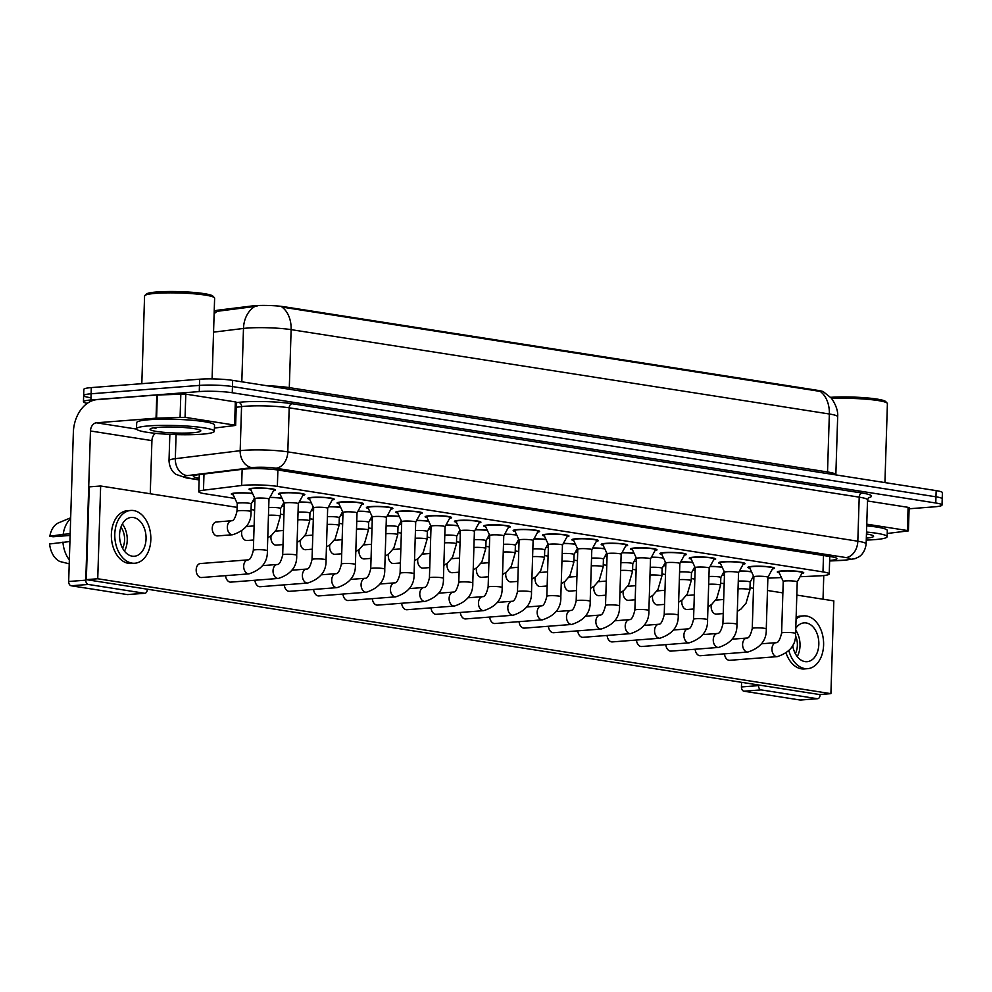 <?xml version="1.0" encoding="UTF-8"?>
<svg xmlns="http://www.w3.org/2000/svg" width="992" height="992" viewBox="0 0 992 992"><rect width="100%" height="100%" fill="white"/><g stroke="black" fill="none" stroke-linecap="round" stroke-linejoin="round"><path stroke-width="1.49" d="M233.232 494.859A13.243 1.55 1.8 0 1 231.31 493.991A13.243 1.55 1.8 0 1 235.538 492.999A13.243 1.55 1.8 0 1 252.514 493.421M250.951 490.048A13.243 1.55 1.8 0 1 249.029 489.18A13.243 1.55 1.8 0 1 253.258 488.188A13.243 1.55 1.8 0 1 267.567 488.349A13.243 1.55 1.8 0 1 275.491 490.011A13.243 1.55 1.8 0 1 273.532 490.755M280.29 494.648A13.243 1.55 1.8 0 1 278.38 493.78A13.243 1.55 1.8 0 1 282.608 492.788A13.243 1.55 1.8 0 1 296.918 492.95A13.243 1.55 1.8 0 1 304.842 494.611A13.243 1.55 1.8 0 1 302.87 495.355M309.64 499.249A13.243 1.55 1.8 0 1 307.731 498.381A13.243 1.55 1.8 0 1 311.947 497.376A13.243 1.55 1.8 0 1 326.269 497.538A13.243 1.55 1.8 0 1 334.192 499.212A13.243 1.55 1.8 0 1 332.221 499.956M338.991 503.849A13.243 1.55 1.8 0 1 337.069 502.981A13.243 1.55 1.8 0 1 341.298 501.977A13.243 1.55 1.8 0 1 355.62 502.138A13.243 1.55 1.8 0 1 363.543 503.812A13.243 1.55 1.8 0 1 361.572 504.556M368.342 508.437A13.243 1.55 1.8 0 1 366.42 507.582A13.243 1.55 1.8 0 1 370.648 506.577A13.243 1.55 1.8 0 1 384.958 506.738A13.243 1.55 1.8 0 1 392.882 508.412A13.243 1.55 1.8 0 1 390.922 509.156M397.693 513.038A13.243 1.55 1.8 0 1 395.771 512.182A13.243 1.55 1.8 0 1 399.999 511.178A13.243 1.55 1.8 0 1 414.309 511.339A13.243 1.55 1.8 0 1 422.232 513.013A13.243 1.55 1.8 0 1 420.261 513.757M427.031 517.638A13.243 1.55 1.8 0 1 425.122 516.77A13.243 1.55 1.8 0 1 429.35 515.778A13.243 1.55 1.8 0 1 443.66 515.939A13.243 1.55 1.8 0 1 451.583 517.613A13.243 1.55 1.8 0 1 449.612 518.357M456.382 522.238A13.243 1.55 1.8 0 1 454.46 521.37A13.243 1.55 1.8 0 1 458.688 520.378A13.243 1.55 1.8 0 1 473.01 520.54A13.243 1.55 1.8 0 1 480.934 522.201A13.243 1.55 1.8 0 1 478.962 522.945M485.733 526.839A13.243 1.55 1.8 0 1 483.811 525.971A13.243 1.55 1.8 0 1 488.039 524.979A13.243 1.55 1.8 0 1 502.361 525.14A13.243 1.55 1.8 0 1 510.272 526.802A13.243 1.55 1.8 0 1 508.313 527.546M515.084 531.439A13.243 1.55 1.8 0 1 513.162 530.571A13.243 1.55 1.8 0 1 517.39 529.579A13.243 1.55 1.8 0 1 531.7 529.74A13.243 1.55 1.8 0 1 539.623 531.402A13.243 1.55 1.8 0 1 537.664 532.146M544.422 536.04A13.243 1.55 1.8 0 1 542.512 535.172A13.243 1.55 1.8 0 1 546.741 534.18A13.243 1.55 1.8 0 1 561.05 534.341A13.243 1.55 1.8 0 1 568.974 536.002A13.243 1.55 1.8 0 1 567.002 536.746M573.773 540.64A13.243 1.55 1.8 0 1 571.863 539.772A13.243 1.55 1.8 0 1 576.079 538.78A13.243 1.55 1.8 0 1 590.401 538.941A13.243 1.55 1.8 0 1 598.325 540.603A13.243 1.55 1.8 0 1 596.353 541.347M603.124 545.24A13.243 1.55 1.8 0 1 601.202 544.372A13.243 1.55 1.8 0 1 605.43 543.38A13.243 1.55 1.8 0 1 619.752 543.542A13.243 1.55 1.8 0 1 627.676 545.203A13.243 1.55 1.8 0 1 625.704 545.947M632.474 549.841A13.243 1.55 1.8 0 1 630.552 548.973A13.243 1.55 1.8 0 1 634.781 547.981A13.243 1.55 1.8 0 1 649.09 548.13A13.243 1.55 1.8 0 1 657.014 549.804A13.243 1.55 1.8 0 1 655.055 550.548M661.813 554.441A13.243 1.55 1.8 0 1 659.903 553.573A13.243 1.55 1.8 0 1 664.132 552.569A13.243 1.55 1.8 0 1 678.441 552.73A13.243 1.55 1.8 0 1 686.365 554.404A13.243 1.55 1.8 0 1 684.393 555.148M691.164 559.042A13.243 1.55 1.8 0 1 689.254 558.174A13.243 1.55 1.8 0 1 693.47 557.169A13.243 1.55 1.8 0 1 707.792 557.33A13.243 1.55 1.8 0 1 715.716 559.004A13.243 1.55 1.8 0 1 713.744 559.748M720.514 563.63A13.243 1.55 1.8 0 1 718.592 562.774A13.243 1.55 1.8 0 1 722.821 561.77A13.243 1.55 1.8 0 1 737.143 561.931A13.243 1.55 1.8 0 1 745.066 563.605A13.243 1.55 1.8 0 1 743.095 564.349M749.865 568.23A13.243 1.55 1.8 0 1 747.943 567.362A13.243 1.55 1.8 0 1 752.172 566.37A13.243 1.55 1.8 0 1 766.494 566.531A13.243 1.55 1.8 0 1 774.405 568.205A13.243 1.55 1.8 0 1 772.446 568.949M779.216 572.83A13.243 1.55 1.8 0 1 777.294 571.962A13.243 1.55 1.8 0 1 781.522 570.97A13.243 1.55 1.8 0 1 795.832 571.132A13.243 1.55 1.8 0 1 803.756 572.793A13.243 1.55 1.8 0 1 801.784 573.537M800.048 576.736L818.561 575.906A23.362 2.728 -178.2 0 0 821.773 575.72A23.362 2.728 -178.2 0 0 829.225 573.959A23.362 2.728 -178.2 0 0 822.988 571.9L277.363 486.39A23.362 2.728 -178.2 0 0 241.639 485.497L203.484 490.197A23.362 2.728 -178.2 0 0 198.76 491.685A23.362 2.728 -178.2 0 0 204.997 493.756L234.893 498.43M823.844 392.113A21.03 2.455 -178.2 0 0 818.288 390.451L284.307 306.764A21.03 2.455 -178.2 0 0 252.142 305.958L218.761 310.074A21.03 2.455 -178.2 0 0 214.508 311.414L214.495 311.736M767.858 578.162L781.411 577.567M752.246 578.299A23.362 2.728 -178.2 0 0 753.833 578.348M252.724 501.233L254.87 501.568M282.075 505.833L284.22 506.168M311.426 510.434L313.571 510.768M340.764 515.022L342.922 515.369M370.115 519.622L372.26 519.969M399.466 524.222L401.611 524.557M428.817 528.823L430.962 529.158M458.155 533.423L460.313 533.758M487.506 538.024L489.651 538.358M516.857 542.624L519.002 542.959M546.208 547.224L548.353 547.559M575.558 551.825L577.704 552.16M604.897 556.425L607.054 556.76M634.248 561.026L636.393 561.36M663.598 565.626L665.744 565.961M692.949 570.214L695.094 570.561M722.288 574.814L724.445 575.162M710.123 566.395A13.243 1.55 1.8 0 1 722.089 567.002M680.772 561.794A13.243 1.55 1.8 0 1 692.738 562.414M651.434 557.194A13.243 1.55 1.8 0 1 663.388 557.814M622.083 552.594A13.243 1.55 1.8 0 1 634.037 553.214M592.732 548.006A13.243 1.55 1.8 0 1 604.698 548.613M563.382 543.405A13.243 1.55 1.8 0 1 575.348 544.013M534.031 538.805A13.243 1.55 1.8 0 1 545.997 539.412M504.692 534.204A13.243 1.55 1.8 0 1 516.646 534.812M475.342 529.604A13.243 1.55 1.8 0 1 487.295 530.212M445.991 525.004A13.243 1.55 1.8 0 1 457.957 525.611M416.64 520.403A13.243 1.55 1.8 0 1 428.606 521.011M387.302 515.803A13.243 1.55 1.8 0 1 399.255 516.41M357.951 511.202A13.243 1.55 1.8 0 1 369.904 511.81M328.6 506.602A13.243 1.55 1.8 0 1 340.566 507.222M299.249 502.002A13.243 1.55 1.8 0 1 311.215 502.622M269.911 497.401A13.243 1.55 1.8 0 1 281.864 498.021M739.474 570.995A13.243 1.55 1.8 0 1 751.428 571.603M823.62 391.976L830.527 397.445C830.205 396.267 838.662 407.08 837.67 416.739A31.149 3.633 -178.2 0 0 829.349 413.999A27.255 19.766 -81.1 0 0 820.223 391.418L282.001 307.074A27.255 19.766 98.9 0 1 291.127 329.642A31.149 3.633 -178.2 0 0 247.132 328.092A31.149 3.633 -178.2 0 0 243.486 328.451L213.553 332.146M87.284 403.347A23.362 2.728 1.8 0 1 83.452 401.723A23.362 2.728 1.8 0 1 90.917 399.974L199.268 391.58L199.454 385.392A23.362 2.728 1.8 0 1 232.463 386.558L935.964 496.806A23.362 2.728 1.8 0 1 942.202 498.864A23.362 2.728 1.8 0 0 935.964 496.806L232.463 386.558A23.362 2.728 1.8 0 0 199.454 385.392L91.103 393.787L199.454 385.392L199.652 379.204A23.362 2.728 1.8 0 1 232.649 380.37L936.163 490.618A23.362 2.728 1.8 0 1 942.4 492.677L942.016 505.052A23.362 2.728 1.8 0 1 934.551 506.813L909.106 508.784M89.888 397.606A23.362 2.728 1.8 0 1 83.65 395.548A23.362 2.728 1.8 0 1 91.103 393.787A23.362 2.728 1.8 0 0 83.65 395.548L83.849 389.36A23.362 2.728 1.8 0 1 91.301 387.599L199.652 379.204M257.027 306.193L217.236 311.302A27.255 21.65 83 0 0 214.136 313.77M829.647 560.43A23.362 2.728 -178.2 0 0 836.888 558.694A23.362 2.728 -178.2 0 0 830.651 556.624L278.653 470.121A23.362 2.728 -178.2 0 0 242.928 469.228L198.102 474.759A23.362 2.728 -178.2 0 0 193.378 476.247A23.362 2.728 -178.2 0 0 199.181 478.231M199.268 391.58A23.362 2.728 1.8 0 1 232.264 392.745L935.766 502.994A23.362 2.728 1.8 0 1 942.016 505.052M797.233 581.907L802.181 572.83A11.681 1.364 -178.2 0 0 802.206 572.756A11.681 1.364 -178.2 0 0 795.212 571.28A11.681 1.364 -178.2 0 0 782.576 571.144A11.681 1.364 -178.2 0 0 778.844 572.012A11.681 1.364 -178.2 0 0 778.869 572.099L783.234 581.461A7.006 0.818 -178.2 0 0 783.234 581.486M797.221 581.932A7.006 0.818 -178.2 0 0 797.233 581.882A7.006 0.818 -178.2 0 0 793.042 581.002A7.006 0.818 -178.2 0 0 785.466 580.915A7.006 0.818 -178.2 0 0 783.234 581.436L781.609 633.082A7.006 0.818 -178.2 0 1 783.841 632.549A7.006 0.818 -178.2 0 1 793.439 632.859A7.006 0.818 -178.2 0 1 795.621 633.516L797.233 581.882M751.552 571.863A11.681 1.364 -178.2 0 0 739.362 571.194M750.163 582.143A7.006 0.818 -178.2 0 0 750.175 582.093A7.006 0.818 -178.2 0 0 745.984 581.213A7.006 0.818 -178.2 0 0 738.395 581.126A7.006 0.818 -178.2 0 0 738.271 581.138M767.882 577.332A7.006 0.818 -178.2 0 0 767.895 577.282L772.83 568.23A11.681 1.364 -178.2 0 0 772.855 568.156A11.681 1.364 -178.2 0 0 765.861 566.68A11.681 1.364 -178.2 0 0 753.226 566.544A11.681 1.364 -178.2 0 0 749.506 567.412A11.681 1.364 -178.2 0 0 749.518 567.498L753.883 576.86A7.006 0.818 -178.2 0 0 753.895 576.885M767.895 577.282A7.006 0.818 -178.2 0 0 763.691 576.402A7.006 0.818 -178.2 0 0 756.115 576.315A7.006 0.818 -178.2 0 0 753.883 576.836L752.258 628.482A7.006 0.818 -178.2 0 1 754.49 627.948A7.006 0.818 -178.2 0 1 764.088 628.258A7.006 0.818 -178.2 0 1 766.27 628.916L767.895 577.282M738.532 572.731A7.006 0.818 -178.2 0 0 738.544 572.682L743.479 563.63A11.681 1.364 -178.2 0 0 743.504 563.555A11.681 1.364 -178.2 0 0 736.51 562.08A11.681 1.364 -178.2 0 0 723.887 561.943A11.681 1.364 -178.2 0 0 720.155 562.824A11.681 1.364 -178.2 0 0 720.167 562.898L724.532 572.26A7.006 0.818 -178.2 0 0 724.544 572.285L722.908 623.881A7.006 0.818 -178.2 0 1 725.152 623.348A7.006 0.818 -178.2 0 1 734.737 623.658A7.006 0.818 -178.2 0 1 736.92 624.315L738.544 572.682A7.006 0.818 -178.2 0 0 734.353 571.801A7.006 0.818 -178.2 0 0 726.764 571.714A7.006 0.818 -178.2 0 0 724.532 572.235M709.181 568.131A7.006 0.818 -178.2 0 0 709.193 568.081L714.128 559.029A11.681 1.364 -178.2 0 0 714.153 558.955A11.681 1.364 -178.2 0 0 707.172 557.479A11.681 1.364 -178.2 0 0 694.536 557.343A11.681 1.364 -178.2 0 0 690.804 558.223A11.681 1.364 -178.2 0 0 690.829 558.298L695.181 567.66A7.006 0.818 -178.2 0 0 695.194 567.684L693.557 619.281A7.006 0.818 -178.2 0 1 695.801 618.748A7.006 0.818 -178.2 0 1 705.386 619.058A7.006 0.818 -178.2 0 1 707.569 619.715L709.193 568.081A7.006 0.818 -178.2 0 0 705.002 567.201A7.006 0.818 -178.2 0 0 697.426 567.114A7.006 0.818 -178.2 0 0 695.181 567.647M679.842 563.481A7.006 0.818 -178.2 0 1 679.83 563.53L684.79 554.429A11.681 1.364 -178.2 0 0 684.815 554.354A11.681 1.364 -178.2 0 0 677.821 552.879A11.681 1.364 -178.2 0 0 665.186 552.742A11.681 1.364 -178.2 0 0 661.453 553.623A11.681 1.364 -178.2 0 0 661.478 553.697L665.83 563.072A7.006 0.818 -178.2 0 1 665.843 563.047L664.218 614.68A7.006 0.818 -178.2 0 1 666.45 614.16A7.006 0.818 -178.2 0 1 676.048 614.457A7.006 0.818 -178.2 0 1 678.23 615.127L679.842 563.481A7.006 0.818 -178.2 0 0 675.651 562.6A7.006 0.818 -178.2 0 0 668.075 562.514A7.006 0.818 -178.2 0 0 665.843 563.047M722.201 567.263A11.681 1.364 -178.2 0 0 710.024 566.593M724.135 571.429L720.824 577.518A7.006 0.818 -178.2 0 0 720.824 577.493A7.006 0.818 -178.2 0 0 716.633 576.612A7.006 0.818 -178.2 0 0 709.057 576.526A7.006 0.818 -178.2 0 0 708.933 576.538M692.85 562.662A11.681 1.364 -178.2 0 0 680.673 561.993M694.797 566.829L691.474 572.917A7.006 0.818 -178.2 0 0 691.474 572.892A7.006 0.818 -178.2 0 0 687.282 572.012A7.006 0.818 -178.2 0 0 679.706 571.925A7.006 0.818 -178.2 0 0 679.582 571.938M663.512 558.062A11.681 1.364 -178.2 0 0 651.322 557.392M662.11 568.342A7.006 0.818 -178.2 0 0 662.135 568.292A7.006 0.818 -178.2 0 0 657.932 567.412A7.006 0.818 -178.2 0 0 650.355 567.325A7.006 0.818 -178.2 0 0 650.231 567.337M866.76 524.16L907.37 530.534L908.102 507.334L909.143 507.681L908.412 530.869L907.37 530.534M867.492 500.972L908.102 507.334M800.966 699.955A3.894 2.641 -94.4 0 1 800.556 700.03A3.894 2.641 -94.4 0 1 800.135 700.017L817.234 698.69A3.894 2.641 85.6 0 0 817.668 698.703A3.894 2.641 85.6 0 0 820.012 695.243L820.037 694.499M743.975 691.213A3.894 2.641 -94.4 0 1 741.446 686.935L758.558 685.608A3.894 2.641 85.6 0 0 761.087 689.886L743.975 691.213L800.135 700.017M741.594 682.335L741.446 686.935M761.087 689.886L817.234 698.69M823.025 599.193L823.769 575.534M758.558 685.608L758.582 684.988M887.22 533.485L908.412 530.869M185.07 417.334L156.042 418.178L156.773 394.99L185.789 394.134L185.07 417.334L234.596 425.097L235.327 401.896L236.369 402.244L235.637 425.432L234.596 425.097M185.789 394.134L235.327 401.896M156.773 394.99L97.142 399.615A31.149 22.593 -81.1 0 0 73.358 432.301L68.671 581.498L85.783 580.171L90.47 430.974A7.787 5.642 98.9 0 1 96.422 422.803L156.042 418.178M128.191 594.518A3.894 2.641 -94.4 0 1 127.782 594.592A3.894 2.641 -94.4 0 1 127.348 594.58L144.46 593.253A3.894 2.641 85.6 0 0 144.882 593.266A3.894 2.641 85.6 0 0 147.238 589.806L147.25 589.186M85.783 580.171A3.894 2.641 85.6 0 0 88.313 584.449L71.201 585.776L127.348 594.58M71.201 585.776A3.894 2.641 -94.4 0 1 68.671 581.498M88.313 584.449L144.46 593.253M150.251 493.756L151.925 440.609A7.787 5.642 98.9 0 1 155.459 433.33M214.446 428.048L235.637 425.432M866.512 532.047A38.936 4.538 1.8 0 1 887.121 536.709A38.936 4.538 1.8 0 1 874.684 539.636A38.936 4.538 1.8 0 1 866.264 540.07M866.71 525.859A38.936 4.538 1.8 0 1 887.307 530.522L887.121 536.709M831.519 398.586A35.042 4.092 1.8 0 1 866.314 399.206A35.042 4.092 1.8 0 1 887.17 403.136A35.042 4.092 1.8 0 1 887.406 403.62L884.926 482.596M830.428 397.346A33.48 3.906 1.8 0 1 864.528 397.705A33.48 3.906 1.8 0 1 885.682 401.562L887.17 403.136M866.462 533.994A25.395 2.964 1.8 0 1 873.419 535.928A25.395 2.964 1.8 0 1 866.326 538.123M148.936 425.89A38.936 4.538 1.8 0 1 191.034 426.374A38.936 4.538 1.8 0 1 214.334 431.272A38.936 4.538 1.8 0 1 201.909 434.198A38.936 4.538 1.8 0 1 159.799 433.727A38.936 4.538 1.8 0 1 136.499 428.829A38.936 4.538 1.8 0 1 148.936 425.89M136.499 428.829L136.698 422.642A38.936 4.538 1.8 0 1 149.122 419.715A38.936 4.538 1.8 0 1 191.233 420.186A38.936 4.538 1.8 0 1 214.532 425.084L214.334 431.272M141.819 383.693L144.572 295.988A35.042 4.092 1.8 0 1 144.832 295.517A35.042 4.092 1.8 0 1 155.756 293.347A35.042 4.092 1.8 0 1 191.741 293.62A35.042 4.092 1.8 0 1 214.396 297.699A35.042 4.092 1.8 0 1 214.619 298.183L212.09 378.894M144.832 295.517L146.419 294.029A33.48 3.906 1.8 0 1 156.872 291.97A33.48 3.906 1.8 0 1 191.258 292.231A33.48 3.906 1.8 0 1 212.896 296.124L214.396 297.699M192.696 432.76A25.395 2.964 1.8 0 1 163.891 432.326A25.395 2.964 1.8 0 1 150.226 428.904A25.395 2.964 1.8 0 1 158.15 427.341A25.395 2.964 1.8 0 1 184.214 427.54A25.395 2.964 1.8 0 1 200.632 430.491A25.395 2.964 1.8 0 1 192.696 432.76M153.785 427.825L155.918 428.42L155.062 427.651M154.293 427.75L155.918 428.42M216.789 535.878A7.006 4.762 85.6 0 0 217.546 535.916L232.661 534.75A7.006 4.762 -94.4 0 1 231.905 534.713A7.006 4.762 -94.4 0 1 231.607 534.651A7.006 4.762 -94.4 0 1 227.342 527.347A7.006 4.762 -94.4 0 1 231.582 520.763L216.467 521.941A7.006 4.762 85.6 0 0 212.238 528.736A7.006 4.762 85.6 0 0 216.789 535.878M241.788 531.104A7.006 4.762 85.6 0 0 246.14 540.479A7.006 4.762 85.6 0 0 246.896 540.516L253.667 539.995M271.138 535.705A7.006 4.762 85.6 0 0 275.478 545.079A7.006 4.762 85.6 0 0 276.247 545.116L283.018 544.583M300.477 540.305A7.006 4.762 85.6 0 0 304.829 549.68A7.006 4.762 85.6 0 0 305.586 549.717L312.368 549.184M329.828 544.893A7.006 4.762 85.6 0 0 334.18 554.28A7.006 4.762 85.6 0 0 334.936 554.317L341.707 553.784M359.178 549.494A7.006 4.762 85.6 0 0 363.531 558.88A7.006 4.762 85.6 0 0 364.287 558.918L371.058 558.384M201.165 563.58A7.006 4.762 85.6 0 0 200.409 563.543A7.006 4.762 85.6 0 0 196.18 570.35A7.006 4.762 85.6 0 0 200.731 577.493A7.006 4.762 85.6 0 0 201.5 577.53L248.992 573.847A7.006 4.762 -94.4 0 1 248.236 573.81A7.006 4.762 -94.4 0 1 247.938 573.748A7.006 4.762 -94.4 0 1 243.685 566.444A7.006 4.762 -94.4 0 1 247.913 559.872C249.959 560.096 251.757 556.909 253.344 550.287A7.006 0.818 -178.2 0 1 255.576 549.766A7.006 0.818 -178.2 0 1 265.174 550.064A7.006 0.818 -178.2 0 1 267.356 550.734L268.981 499.088A7.006 0.818 -178.2 0 0 264.777 498.207A7.006 0.818 -178.2 0 0 257.201 498.12A7.006 0.818 -178.2 0 0 254.969 498.654A7.006 0.818 -178.2 0 0 254.981 498.703M225.568 575.658A7.006 4.762 85.6 0 0 230.082 582.093A7.006 4.762 85.6 0 0 230.838 582.118L278.343 578.448A7.006 4.762 -94.4 0 1 277.586 578.41A7.006 4.762 -94.4 0 1 277.289 578.348A7.006 4.762 -94.4 0 1 273.036 571.045A7.006 4.762 -94.4 0 1 277.264 564.473C279.298 564.696 281.108 561.497 282.695 554.888A7.006 0.818 -178.2 0 1 284.927 554.367A7.006 0.818 -178.2 0 1 294.525 554.664A7.006 0.818 -178.2 0 1 296.695 555.334L298.319 503.688A7.006 0.818 -178.2 0 0 294.128 502.808A7.006 0.818 -178.2 0 0 286.552 502.721A7.006 0.818 -178.2 0 0 284.307 503.254A7.006 0.818 -178.2 0 0 284.32 503.304M254.919 580.258A7.006 4.762 85.6 0 0 259.433 586.694A7.006 4.762 85.6 0 0 260.189 586.718L307.694 583.036A7.006 4.762 -94.4 0 1 306.937 583.011A7.006 4.762 -94.4 0 1 306.64 582.949A7.006 4.762 -94.4 0 1 302.374 575.645A7.006 4.762 -94.4 0 1 306.615 569.061C308.648 569.296 310.459 566.097 312.034 559.488A7.006 0.818 -178.2 0 1 314.278 558.967A7.006 0.818 -178.2 0 1 323.863 559.265A7.006 0.818 -178.2 0 1 326.046 559.934L327.67 508.288A7.006 0.818 -178.2 0 0 323.479 507.408A7.006 0.818 -178.2 0 0 315.902 507.321A7.006 0.818 -178.2 0 0 313.658 507.854A7.006 0.818 -178.2 0 0 313.67 507.904L309.306 498.505A11.681 1.364 -178.2 0 1 309.281 498.43L309.306 497.699M284.27 584.858A7.006 4.762 85.6 0 0 288.784 591.294A7.006 4.762 85.6 0 0 289.54 591.319L337.044 587.636A7.006 4.762 -94.4 0 1 336.276 587.611A7.006 4.762 -94.4 0 1 335.978 587.549A7.006 4.762 -94.4 0 1 331.725 580.246A7.006 4.762 -94.4 0 1 335.953 573.661C337.999 573.897 339.81 570.698 341.384 564.088A7.006 0.818 -178.2 0 1 343.629 563.568A7.006 0.818 -178.2 0 1 353.214 563.865A7.006 0.818 -178.2 0 1 355.396 564.535L357.021 512.889A7.006 0.818 -178.2 0 0 352.83 512.008A7.006 0.818 -178.2 0 0 345.241 511.922A7.006 0.818 -178.2 0 0 343.009 512.455A7.006 0.818 -178.2 0 0 343.021 512.492M313.621 589.459A7.006 4.762 85.6 0 0 318.122 595.894A7.006 4.762 85.6 0 0 318.891 595.919L366.395 592.236A7.006 4.762 -94.4 0 1 365.626 592.212A7.006 4.762 -94.4 0 1 365.329 592.15A7.006 4.762 -94.4 0 1 361.076 584.846A7.006 4.762 -94.4 0 1 365.304 578.262C367.35 578.497 369.16 575.298 370.735 568.689A7.006 0.818 -178.2 0 1 372.967 568.156A7.006 0.818 -178.2 0 1 382.565 568.466A7.006 0.818 -178.2 0 1 384.747 569.123L386.372 517.489A7.006 0.818 -178.2 0 0 386.372 517.489A7.006 0.818 -178.2 0 0 382.168 516.609A7.006 0.818 -178.2 0 0 374.592 516.522A7.006 0.818 -178.2 0 0 372.36 517.043A7.006 0.818 -178.2 0 0 372.372 517.092L367.995 507.706A11.681 1.364 -178.2 0 1 367.982 507.631L368.007 506.9M342.959 594.059A7.006 4.762 85.6 0 0 347.473 600.495A7.006 4.762 85.6 0 0 348.229 600.52L395.734 596.837A7.006 4.762 -94.4 0 1 394.977 596.812A7.006 4.762 -94.4 0 1 394.68 596.75A7.006 4.762 -94.4 0 1 390.426 589.446A7.006 4.762 -94.4 0 1 394.655 582.862C396.688 583.098 398.499 579.898 400.086 573.289A7.006 0.818 -178.2 0 1 402.318 572.756A7.006 0.818 -178.2 0 1 411.916 573.066A7.006 0.818 -178.2 0 1 414.098 573.723L415.71 522.09A7.006 0.818 -178.2 0 0 411.519 521.209A7.006 0.818 -178.2 0 0 403.942 521.122A7.006 0.818 -178.2 0 0 401.71 521.643A7.006 0.818 -178.2 0 0 401.71 521.693L397.346 512.306A11.681 1.364 -178.2 0 1 397.321 512.219L397.346 511.5M388.529 554.094A7.006 4.762 85.6 0 0 392.869 563.481A7.006 4.762 85.6 0 0 393.638 563.506L400.408 562.985M417.868 558.694A7.006 4.762 85.6 0 0 422.22 568.081A7.006 4.762 85.6 0 0 422.989 568.106L429.759 567.585M447.218 563.295A7.006 4.762 85.6 0 0 451.571 572.682A7.006 4.762 85.6 0 0 452.327 572.706L459.098 572.186M476.569 567.895A7.006 4.762 85.6 0 0 480.922 577.282A7.006 4.762 85.6 0 0 481.678 577.307L488.448 576.786M505.92 572.496A7.006 4.762 85.6 0 0 510.272 581.882A7.006 4.762 85.6 0 0 511.029 581.907L517.799 581.386M372.31 598.66A7.006 4.762 85.6 0 0 376.824 605.095A7.006 4.762 85.6 0 0 377.58 605.12L425.084 601.437A7.006 4.762 -94.4 0 1 424.328 601.412A7.006 4.762 -94.4 0 1 424.03 601.35A7.006 4.762 -94.4 0 1 419.777 594.047A7.006 4.762 -94.4 0 1 424.006 587.462C426.039 587.698 427.85 584.499 429.424 577.89A7.006 0.818 -178.2 0 1 431.669 577.356A7.006 0.818 -178.2 0 1 441.254 577.666A7.006 0.818 -178.2 0 1 443.436 578.324L445.061 526.69A7.006 0.818 -178.2 0 0 440.87 525.81A7.006 0.818 -178.2 0 0 433.293 525.723A7.006 0.818 -178.2 0 0 431.049 526.244A7.006 0.818 -178.2 0 0 431.061 526.293M401.661 603.26A7.006 4.762 85.6 0 0 406.174 609.683A7.006 4.762 85.6 0 0 406.931 609.72L454.435 606.038A7.006 4.762 -94.4 0 1 453.679 606.013A7.006 4.762 -94.4 0 1 453.369 605.951A7.006 4.762 -94.4 0 1 449.116 598.635A7.006 4.762 -94.4 0 1 453.356 592.063C455.39 592.286 457.2 589.099 458.775 582.49A7.006 0.818 -178.2 0 1 461.02 581.957A7.006 0.818 -178.2 0 1 470.605 582.267A7.006 0.818 -178.2 0 1 472.787 582.924L474.412 531.29A7.006 0.818 -178.2 0 0 470.22 530.41A7.006 0.818 -178.2 0 0 462.644 530.323A7.006 0.818 -178.2 0 0 460.4 530.844A7.006 0.818 -178.2 0 0 460.412 530.894M431.012 607.848A7.006 4.762 85.6 0 0 435.513 614.284A7.006 4.762 85.6 0 0 436.282 614.321L483.786 610.638A7.006 4.762 -94.4 0 1 483.017 610.613A7.006 4.762 -94.4 0 1 482.72 610.551A7.006 4.762 -94.4 0 1 478.466 603.235A7.006 4.762 -94.4 0 1 482.695 596.663C484.741 596.886 486.551 593.7 488.126 587.09A7.006 0.818 -178.2 0 1 490.358 586.557A7.006 0.818 -178.2 0 1 499.956 586.867A7.006 0.818 -178.2 0 1 502.138 587.524L503.762 535.891A7.006 0.818 -178.2 0 0 499.571 534.998A7.006 0.818 -178.2 0 0 491.982 534.924A7.006 0.818 -178.2 0 0 489.75 535.444A7.006 0.818 -178.2 0 0 489.763 535.494L485.386 526.107A11.681 1.364 -178.2 0 1 485.373 526.02L485.398 525.301M460.35 612.448A7.006 4.762 85.6 0 0 464.864 618.884A7.006 4.762 85.6 0 0 465.62 618.921L513.124 615.238A7.006 4.762 -94.4 0 1 512.368 615.201A7.006 4.762 -94.4 0 1 512.07 615.152A7.006 4.762 -94.4 0 1 507.817 607.836A7.006 4.762 -94.4 0 1 512.046 601.264C514.079 601.487 515.89 598.3 517.477 591.691A7.006 0.818 -178.2 0 1 519.709 591.158A7.006 0.818 -178.2 0 1 529.306 591.455A7.006 0.818 -178.2 0 1 531.489 592.125L533.113 540.491A7.006 0.818 -178.2 0 0 528.91 539.598A7.006 0.818 -178.2 0 0 521.333 539.524A7.006 0.818 -178.2 0 0 519.101 540.045A7.006 0.818 -178.2 0 0 519.114 540.094L514.736 530.708A11.681 1.364 -178.2 0 1 514.724 530.621L514.736 529.902M489.701 617.049A7.006 4.762 85.6 0 0 494.214 623.484A7.006 4.762 85.6 0 0 494.971 623.522L542.475 619.839A7.006 4.762 -94.4 0 1 541.719 619.802A7.006 4.762 -94.4 0 1 541.421 619.74A7.006 4.762 -94.4 0 1 537.168 612.436A7.006 4.762 -94.4 0 1 541.396 605.864C543.43 606.087 545.24 602.9 546.828 596.279A7.006 0.818 -178.2 0 1 549.06 595.758A7.006 0.818 -178.2 0 1 558.645 596.056A7.006 0.818 -178.2 0 1 560.827 596.725L562.452 545.079A7.006 0.818 -178.2 0 0 562.452 545.079A7.006 0.818 -178.2 0 0 558.26 544.199A7.006 0.818 -178.2 0 0 550.684 544.112A7.006 0.818 -178.2 0 0 548.44 544.645A7.006 0.818 -178.2 0 0 548.452 544.695L544.087 535.308A11.681 1.364 -178.2 0 1 544.062 535.221L544.087 534.49M535.258 577.096A7.006 4.762 85.6 0 0 539.611 586.483A7.006 4.762 85.6 0 0 540.38 586.508L547.15 585.987M564.609 581.696A7.006 4.762 85.6 0 0 568.962 591.071A7.006 4.762 85.6 0 0 569.718 591.108L576.488 590.587M593.96 586.297A7.006 4.762 85.6 0 0 598.312 595.671A7.006 4.762 85.6 0 0 599.069 595.708L605.839 595.188M519.052 621.649A7.006 4.762 85.6 0 0 523.565 628.085A7.006 4.762 85.6 0 0 524.322 628.122L571.826 624.439A7.006 4.762 -94.4 0 1 571.07 624.402A7.006 4.762 -94.4 0 1 570.772 624.34A7.006 4.762 -94.4 0 1 566.506 617.036A7.006 4.762 -94.4 0 1 570.747 610.464C572.781 610.688 574.591 607.501 576.166 600.879A7.006 0.818 -178.2 0 1 578.41 600.358A7.006 0.818 -178.2 0 1 587.996 600.656A7.006 0.818 -178.2 0 1 590.178 601.326L591.802 549.68A7.006 0.818 -178.2 0 0 587.611 548.799A7.006 0.818 -178.2 0 0 580.035 548.712A7.006 0.818 -178.2 0 0 577.79 549.246A7.006 0.818 -178.2 0 0 577.803 549.295M548.402 626.25A7.006 4.762 85.6 0 0 552.904 632.685A7.006 4.762 85.6 0 0 553.672 632.71L601.177 629.04A7.006 4.762 -94.4 0 1 600.408 629.002A7.006 4.762 -94.4 0 1 600.11 628.94A7.006 4.762 -94.4 0 1 595.857 621.637A7.006 4.762 -94.4 0 1 600.086 615.065C602.132 615.288 603.942 612.101 605.517 605.48A7.006 0.818 -178.2 0 1 607.761 604.959A7.006 0.818 -178.2 0 1 617.346 605.256A7.006 0.818 -178.2 0 1 619.529 605.926L621.153 554.28A7.006 0.818 -178.2 0 0 616.962 553.4A7.006 0.818 -178.2 0 0 609.373 553.313A7.006 0.818 -178.2 0 0 607.141 553.846A7.006 0.818 -178.2 0 0 607.154 553.896M623.311 590.897A7.006 4.762 85.6 0 0 627.663 600.272A7.006 4.762 85.6 0 0 628.42 600.309L635.19 599.776M652.662 595.498A7.006 4.762 85.6 0 0 657.002 604.872A7.006 4.762 85.6 0 0 657.77 604.909L664.541 604.376M682 600.086A7.006 4.762 85.6 0 0 686.352 609.472A7.006 4.762 85.6 0 0 687.109 609.51L693.892 608.976M607.092 635.45A7.006 4.762 85.6 0 0 611.605 641.886A7.006 4.762 85.6 0 0 612.362 641.911L659.866 638.228A7.006 4.762 -94.4 0 1 659.11 638.203A7.006 4.762 -94.4 0 1 658.812 638.141A7.006 4.762 -94.4 0 1 654.559 630.838A7.006 4.762 -94.4 0 1 658.787 624.253C660.821 624.489 662.631 621.29 664.218 614.68M636.442 640.051A7.006 4.762 85.6 0 0 640.956 646.486A7.006 4.762 85.6 0 0 641.712 646.511L689.217 642.828A7.006 4.762 -94.4 0 1 688.46 642.804A7.006 4.762 -94.4 0 1 688.163 642.742A7.006 4.762 -94.4 0 1 683.897 635.438A7.006 4.762 -94.4 0 1 688.138 628.854C690.172 629.089 691.982 625.89 693.557 619.281M665.793 644.651A7.006 4.762 85.6 0 0 670.307 651.087A7.006 4.762 85.6 0 0 671.063 651.112L718.568 647.429A7.006 4.762 -94.4 0 1 717.799 647.404A7.006 4.762 -94.4 0 1 717.501 647.342A7.006 4.762 -94.4 0 1 713.248 640.038A7.006 4.762 -94.4 0 1 717.476 633.454C719.522 633.69 721.333 630.49 722.908 623.881M695.144 649.252A7.006 4.762 85.6 0 0 699.645 655.687A7.006 4.762 85.6 0 0 700.414 655.712L747.918 652.029A7.006 4.762 -94.4 0 1 747.15 652.004A7.006 4.762 -94.4 0 1 746.852 651.942A7.006 4.762 -94.4 0 1 742.599 644.639A7.006 4.762 -94.4 0 1 746.827 638.054C748.873 638.29 750.684 635.091 752.258 628.482M577.753 630.85A7.006 4.762 85.6 0 0 582.254 637.286A7.006 4.762 85.6 0 0 583.023 637.31L630.515 633.64A7.006 4.762 -94.4 0 1 629.759 633.603A7.006 4.762 -94.4 0 1 629.461 633.541A7.006 4.762 -94.4 0 1 625.208 626.237A7.006 4.762 -94.4 0 1 629.436 619.653C631.482 619.888 633.28 616.689 634.868 610.08A7.006 0.818 -178.2 0 1 637.1 609.559A7.006 0.818 -178.2 0 1 646.697 609.857A7.006 0.818 -178.2 0 1 648.88 610.526L650.504 558.88A7.006 0.818 -178.2 0 0 646.3 558A7.006 0.818 -178.2 0 0 638.724 557.913A7.006 0.818 -178.2 0 0 636.492 558.446A7.006 0.818 -178.2 0 0 636.504 558.496L632.127 549.097A11.681 1.364 -178.2 0 1 632.115 549.022L632.127 548.291M711.351 604.686A7.006 4.762 85.6 0 0 715.703 614.073A7.006 4.762 85.6 0 0 716.46 614.098L723.23 613.577M724.482 653.852A7.006 4.762 85.6 0 0 728.996 660.288A7.006 4.762 85.6 0 0 729.752 660.312L777.257 656.63A7.006 4.762 -94.4 0 1 776.5 656.605A7.006 4.762 -94.4 0 1 776.203 656.543A7.006 4.762 -94.4 0 1 771.95 649.239A7.006 4.762 -94.4 0 1 776.178 642.655C778.212 642.878 780.022 639.691 781.609 633.082M246.574 526.566A7.006 4.762 85.6 0 0 246.14 526.529L254.113 525.896M305.263 535.767A7.006 4.762 85.6 0 0 304.829 535.73L312.802 535.097M481.356 563.369A7.006 4.762 85.6 0 0 480.922 563.32L488.895 562.687M569.396 577.158A7.006 4.762 85.6 0 0 568.962 577.121L576.935 576.488M628.097 586.359A7.006 4.762 85.6 0 0 627.663 586.322L635.636 585.689M686.786 595.56A7.006 4.762 85.6 0 0 686.352 595.522L694.326 594.89M716.137 600.16A7.006 4.762 85.6 0 0 715.703 600.123L723.676 599.49M237.125 507.371L100.651 485.993L97.737 578.758L830.912 693.656L833.826 600.892L796.824 595.088M782.874 592.906L767.473 590.488M753.523 588.306L749.989 587.748M724.172 583.705L720.651 583.147M694.822 579.105L691.3 578.559M665.471 574.504L661.949 573.959M636.132 569.904L632.598 569.358M606.782 565.304L603.26 564.758M577.431 560.703L573.909 560.158M548.08 556.115L544.558 555.557M518.742 551.515L515.208 550.957M489.391 546.914L485.869 546.356M460.04 542.314L456.518 541.756M430.689 537.714L427.168 537.156M401.351 533.113L397.817 532.555M372 528.513L368.466 527.955M342.649 523.912L339.128 523.367M313.298 519.312L309.777 518.766M283.948 514.712L280.426 514.166M254.609 510.111L251.075 509.566M657.448 590.959A7.006 4.762 85.6 0 0 657.002 590.922L664.975 590.29M510.706 567.957A7.006 4.762 85.6 0 0 510.26 567.92L518.246 567.288M393.316 549.568A7.006 4.762 85.6 0 0 392.869 549.531L400.855 548.898M334.614 540.367A7.006 4.762 85.6 0 0 334.18 540.33L342.153 539.698M217.223 521.966A7.006 4.762 85.6 0 0 216.467 521.941M100.651 485.993L89.243 486.874L86.329 579.638L819.504 694.536L830.912 693.656M97.737 578.758L86.329 579.638M792.645 645.271A19.468 13.206 85.6 0 0 804.983 661.602A19.468 13.206 85.6 0 0 807.091 661.689A19.468 13.206 85.6 0 0 818.834 642.804A19.468 13.206 85.6 0 0 806.198 622.951A19.468 13.206 85.6 0 0 804.09 622.864A19.468 13.206 85.6 0 0 795.782 628.345M797.233 656.58A19.468 13.206 85.6 0 0 795.72 630.218M795.336 653.654A15.574 10.565 85.6 0 0 795.472 635.636M788.888 650.702A26.474 17.968 85.6 0 0 804.76 668.558A26.474 17.968 85.6 0 0 807.637 668.67A26.474 17.968 85.6 0 0 823.608 642.99A26.474 17.968 85.6 0 0 806.409 615.995A26.474 17.968 85.6 0 0 803.545 615.871L800.122 616.144A26.474 17.968 85.6 0 0 796.13 617.136M786.135 653.182A26.474 17.968 85.6 0 0 801.338 668.819A26.474 17.968 85.6 0 0 804.214 668.943L807.637 668.67M803.545 615.871A26.474 17.968 85.6 0 0 796.068 619.008M132.209 556.165A19.468 13.206 85.6 0 0 134.317 556.252A19.468 13.206 85.6 0 0 146.06 537.366A19.468 13.206 85.6 0 0 133.424 517.514A19.468 13.206 85.6 0 0 131.304 517.427A19.468 13.206 85.6 0 0 119.561 536.312A19.468 13.206 85.6 0 0 132.209 556.165M124.459 551.155A19.468 13.206 85.6 0 0 122.351 523.987M122.562 548.216A15.574 10.565 85.6 0 0 120.925 527.174M130.77 510.446L127.348 510.706A26.474 17.968 85.6 0 0 111.364 536.387A26.474 17.968 85.6 0 0 128.563 563.382A26.474 17.968 85.6 0 0 131.44 563.506L134.862 563.233A26.474 17.968 85.6 0 0 150.834 537.552A26.474 17.968 85.6 0 0 133.635 510.558A26.474 17.968 85.6 0 0 130.77 510.446A26.474 17.968 85.6 0 0 114.787 536.114A26.474 17.968 85.6 0 0 131.986 563.121A26.474 17.968 85.6 0 0 134.862 563.233M70.643 518.717A25.693 17.434 85.6 0 0 63.19 534.328L49.848 536.25L53.097 536.759L70.122 535.432M70.172 533.795L63.19 534.328M69.229 563.816L59.966 561.534A20.249 13.739 85.6 0 1 49.6 543.976L69.936 541.52M62.942 542.066A25.693 17.434 85.6 0 0 69.353 559.848M70.68 517.824L58.751 522.747A20.249 13.739 85.6 0 0 49.848 536.25M650.504 558.88A7.006 0.818 -178.2 0 1 650.492 558.93L655.439 549.828A11.681 1.364 -178.2 0 0 655.464 549.754A11.681 1.364 -178.2 0 0 648.47 548.278A11.681 1.364 -178.2 0 0 635.835 548.142A11.681 1.364 -178.2 0 0 632.115 549.022M621.141 554.33A7.006 0.818 -178.2 0 0 621.153 554.28L626.088 545.228A11.681 1.364 -178.2 0 0 626.113 545.154A11.681 1.364 -178.2 0 0 619.12 543.678A11.681 1.364 -178.2 0 0 606.496 543.542A11.681 1.364 -178.2 0 0 602.764 544.422A11.681 1.364 -178.2 0 0 602.776 544.496L607.141 553.871L605.517 605.48M591.79 549.729A7.006 0.818 -178.2 0 0 591.802 549.68L596.738 540.64A11.681 1.364 -178.2 0 0 596.762 540.553A11.681 1.364 -178.2 0 0 589.781 539.09A11.681 1.364 -178.2 0 0 577.146 538.941A11.681 1.364 -178.2 0 0 573.413 539.822A11.681 1.364 -178.2 0 0 573.438 539.896L577.79 549.27L576.166 600.879M634.161 553.462A11.681 1.364 -178.2 0 0 621.972 552.792M632.772 563.741A7.006 0.818 -178.2 0 0 632.784 563.692A7.006 0.818 -178.2 0 0 628.593 562.811A7.006 0.818 -178.2 0 0 621.004 562.724A7.006 0.818 -178.2 0 0 620.88 562.737M604.81 548.861A11.681 1.364 -178.2 0 0 592.633 548.192M606.744 553.028L603.434 559.116A7.006 0.818 -178.2 0 0 603.434 559.091A7.006 0.818 -178.2 0 0 599.242 558.211A7.006 0.818 -178.2 0 0 591.666 558.124A7.006 0.818 -178.2 0 0 591.542 558.136M575.459 544.261A11.681 1.364 -178.2 0 0 563.282 543.591M577.406 548.427L574.083 554.516A7.006 0.818 -178.2 0 0 574.083 554.491A7.006 0.818 -178.2 0 0 569.892 553.61A7.006 0.818 -178.2 0 0 562.315 553.524A7.006 0.818 -178.2 0 0 562.191 553.536M562.452 545.104L567.399 536.04A11.681 1.364 -178.2 0 0 567.412 535.953A11.681 1.364 -178.2 0 0 560.43 534.49A11.681 1.364 -178.2 0 0 547.795 534.341A11.681 1.364 -178.2 0 0 544.062 535.221M533.113 540.491A7.006 0.818 -178.2 0 1 533.088 540.528L538.048 531.439A11.681 1.364 -178.2 0 0 538.073 531.352A11.681 1.364 -178.2 0 0 531.08 529.889A11.681 1.364 -178.2 0 0 518.444 529.74A11.681 1.364 -178.2 0 0 514.724 530.621M503.762 535.891A7.006 0.818 -178.2 0 1 503.75 535.928L508.698 526.839A11.681 1.364 -178.2 0 0 508.722 526.752A11.681 1.364 -178.2 0 0 501.729 525.289A11.681 1.364 -178.2 0 0 489.106 525.14A11.681 1.364 -178.2 0 0 485.373 526.02M474.412 531.29A7.006 0.818 -178.2 0 1 474.399 531.34L479.347 522.238A11.681 1.364 -178.2 0 0 479.372 522.152A11.681 1.364 -178.2 0 0 472.378 520.688A11.681 1.364 -178.2 0 0 459.755 520.54A11.681 1.364 -178.2 0 0 456.022 521.42A11.681 1.364 -178.2 0 0 456.035 521.507L460.4 530.869L458.775 582.49M445.048 526.74A7.006 0.818 -178.2 0 0 445.061 526.69L450.008 517.638A11.681 1.364 -178.2 0 0 450.021 517.564A11.681 1.364 -178.2 0 0 443.04 516.088A11.681 1.364 -178.2 0 0 430.404 515.952A11.681 1.364 -178.2 0 0 426.672 516.82A11.681 1.364 -178.2 0 0 426.696 516.906L431.049 526.268L429.424 577.89M546.121 539.66A11.681 1.364 -178.2 0 0 533.932 538.991M548.055 543.827L544.732 549.915A7.006 0.818 -178.2 0 0 544.732 549.89A7.006 0.818 -178.2 0 0 540.541 549.01A7.006 0.818 -178.2 0 0 532.964 548.923A7.006 0.818 -178.2 0 0 532.84 548.936M516.77 535.072A11.681 1.364 -178.2 0 0 504.581 534.39M515.381 545.34A7.006 0.818 -178.2 0 0 515.394 545.29A7.006 0.818 -178.2 0 0 511.19 544.41A7.006 0.818 -178.2 0 0 503.614 544.323A7.006 0.818 -178.2 0 0 503.49 544.335M487.419 530.472A11.681 1.364 -178.2 0 0 475.23 529.79M486.03 540.739A7.006 0.818 -178.2 0 0 486.043 540.702A7.006 0.818 -178.2 0 0 481.852 539.809A7.006 0.818 -178.2 0 0 474.263 539.735A7.006 0.818 -178.2 0 0 474.151 539.735M458.068 525.872A11.681 1.364 -178.2 0 0 445.892 525.202M460.003 530.026L456.692 536.126A7.006 0.818 -178.2 0 0 456.692 536.102A7.006 0.818 -178.2 0 0 452.501 535.209A7.006 0.818 -178.2 0 0 444.924 535.134A7.006 0.818 -178.2 0 0 444.8 535.134M428.718 521.271A11.681 1.364 -178.2 0 0 416.541 520.602M427.329 531.551A7.006 0.818 -178.2 0 0 427.341 531.501A7.006 0.818 -178.2 0 0 423.15 530.621A7.006 0.818 -178.2 0 0 415.574 530.534A7.006 0.818 -178.2 0 0 415.45 530.534M415.698 522.139A7.006 0.818 -178.2 0 0 415.71 522.09L420.658 513.038A11.681 1.364 -178.2 0 0 420.682 512.963A11.681 1.364 -178.2 0 0 413.689 511.488A11.681 1.364 -178.2 0 0 401.053 511.351A11.681 1.364 -178.2 0 0 397.321 512.219M386.372 517.514L391.307 508.437A11.681 1.364 -178.2 0 0 391.332 508.363A11.681 1.364 -178.2 0 0 384.338 506.887A11.681 1.364 -178.2 0 0 371.702 506.751A11.681 1.364 -178.2 0 0 367.982 507.631M357.021 512.889A7.006 0.818 -178.2 0 1 357.008 512.938L361.956 503.837A11.681 1.364 -178.2 0 0 361.981 503.762A11.681 1.364 -178.2 0 0 354.987 502.287A11.681 1.364 -178.2 0 0 342.364 502.15A11.681 1.364 -178.2 0 0 338.632 503.031A11.681 1.364 -178.2 0 0 338.644 503.105L343.009 512.48M327.67 508.288A7.006 0.818 -178.2 0 1 327.658 508.338L332.605 499.236A11.681 1.364 -178.2 0 0 332.63 499.162A11.681 1.364 -178.2 0 0 325.649 497.686A11.681 1.364 -178.2 0 0 313.013 497.55A11.681 1.364 -178.2 0 0 309.281 498.43M298.307 503.738A7.006 0.818 -178.2 0 0 298.319 503.688L303.267 494.636A11.681 1.364 -178.2 0 0 303.292 494.562A11.681 1.364 -178.2 0 0 296.298 493.086A11.681 1.364 -178.2 0 0 283.662 492.95A11.681 1.364 -178.2 0 0 279.93 493.83A11.681 1.364 -178.2 0 0 279.955 493.904L284.307 503.279L282.695 554.888M268.968 499.137A7.006 0.818 -178.2 0 0 268.981 499.088L273.916 490.036A11.681 1.364 -178.2 0 0 273.941 489.961A11.681 1.364 -178.2 0 0 266.947 488.486A11.681 1.364 -178.2 0 0 254.312 488.349A11.681 1.364 -178.2 0 0 250.592 489.23A11.681 1.364 -178.2 0 0 250.604 489.304L254.969 498.678L253.344 550.287M399.379 516.671A11.681 1.364 -178.2 0 0 387.19 516.001M401.314 520.837L398.003 526.926A7.006 0.818 -178.2 0 0 398.003 526.901A7.006 0.818 -178.2 0 0 393.799 526.02A7.006 0.818 -178.2 0 0 386.223 525.934A7.006 0.818 -178.2 0 0 386.099 525.946M370.028 512.07A11.681 1.364 -178.2 0 0 357.839 511.401M371.963 516.237L368.652 522.325A7.006 0.818 -178.2 0 0 368.652 522.3A7.006 0.818 -178.2 0 0 364.461 521.42A7.006 0.818 -178.2 0 0 356.872 521.333A7.006 0.818 -178.2 0 0 356.748 521.346M340.678 507.47A11.681 1.364 -178.2 0 0 328.501 506.8M339.289 517.75A7.006 0.818 -178.2 0 0 339.301 517.7A7.006 0.818 -178.2 0 0 335.11 516.82A7.006 0.818 -178.2 0 0 327.534 516.733A7.006 0.818 -178.2 0 0 327.41 516.745M311.327 502.87A11.681 1.364 -178.2 0 0 299.15 502.2M309.938 513.149A7.006 0.818 -178.2 0 0 309.95 513.1A7.006 0.818 -178.2 0 0 305.759 512.219A7.006 0.818 -178.2 0 0 298.183 512.132A7.006 0.818 -178.2 0 0 298.059 512.145M281.988 498.269A11.681 1.364 -178.2 0 0 269.799 497.6M283.923 502.436L280.6 508.524A7.006 0.818 -178.2 0 0 280.612 508.499A7.006 0.818 -178.2 0 0 276.408 507.619A7.006 0.818 -178.2 0 0 268.832 507.532A7.006 0.818 -178.2 0 0 268.708 507.544M252.638 493.669A11.681 1.364 -178.2 0 0 236.604 493.16A11.681 1.364 -178.2 0 0 232.872 494.041A11.681 1.364 -178.2 0 0 232.884 494.115L237.249 503.49A7.006 0.818 -178.2 0 1 237.249 503.465L237.001 511.19A7.006 0.818 -178.2 0 1 239.246 510.669A7.006 0.818 -178.2 0 1 248.831 510.967A7.006 0.818 -178.2 0 1 251.013 511.636L251.261 503.899A7.006 0.818 -178.2 0 0 247.07 503.018A7.006 0.818 -178.2 0 0 239.481 502.932A7.006 0.818 -178.2 0 0 237.249 503.465M284.307 306.764L284.282 307.532M252.142 305.958L252.117 307.074M218.761 310.074L218.736 311.203M818.288 390.451L818.264 391.208M823.496 555.508L822.988 571.9M203.992 474.027L203.484 490.197M242.147 469.328L241.639 485.497M277.884 470.01L277.363 486.39M289.379 389.261A7.787 5.642 98.9 0 1 289.304 387.624L827.526 471.969A31.149 3.633 1.8 0 1 835.847 474.722L837.67 416.739M267.146 385.776A31.149 3.633 1.8 0 1 289.304 387.624L291.127 329.642L829.349 413.999L827.526 471.969A7.787 5.642 98.9 0 0 827.601 473.606M254.547 306.652A27.255 21.65 83 0 0 243.486 328.451L241.812 381.808M232.649 380.37L232.264 392.745M936.163 490.618L935.766 502.994M91.301 387.599L90.917 399.974M829.634 560.827L842.977 560.232A15.574 1.823 -178.2 0 0 845.122 560.096A15.574 1.823 -178.2 0 0 845.928 557.554L275.925 468.224A15.574 1.823 -178.2 0 0 253.927 467.443A15.574 1.823 -178.2 0 0 252.104 467.629L187.252 475.627A15.574 1.823 -178.2 0 0 188.257 477.995L199.132 479.694M169.843 434.372L169.012 460.672A31.149 3.633 1.8 0 1 175.324 458.688L240.176 450.69A31.149 3.633 1.8 0 1 243.809 450.331A31.149 3.633 1.8 0 1 287.816 451.881L857.82 541.21A31.149 3.633 1.8 0 1 866.14 543.951L867.529 499.894A31.149 3.633 -178.2 0 0 859.208 497.153L289.193 407.824A31.149 3.633 -178.2 0 0 245.198 406.261A31.149 3.633 -178.2 0 0 241.552 406.621L236.208 407.278M236.356 402.665L238.576 402.38A35.042 4.092 1.8 0 1 292.169 403.732L862.172 493.061A3.894 2.827 -81.1 0 0 859.208 497.153L857.82 541.21A15.574 11.296 98.9 0 1 845.928 557.554M238.576 402.38A3.894 3.088 -97 0 1 241.552 406.621L240.176 450.69A15.574 12.375 83 0 0 252.104 467.629M862.172 493.061A35.042 4.092 1.8 0 1 868.422 497.724M275.925 468.224A15.574 11.296 98.9 0 0 287.816 451.881L289.193 407.824A3.894 2.827 -81.1 0 1 292.169 403.732M187.252 475.627A15.574 12.375 83 0 1 175.324 458.688L176.08 434.608M188.257 477.995A15.574 11.296 98.9 0 1 186.335 477.921L199.119 479.93M842.977 560.232A15.574 8.444 87.5 0 0 844.155 560.331L829.634 560.976M753.486 576.017L750.175 582.118L749.927 589.818A7.006 0.818 -178.2 0 0 747.745 589.161A7.006 0.818 -178.2 0 0 738.16 588.851A7.006 0.818 -178.2 0 0 738.036 588.864M720.824 577.493L720.576 585.218A7.006 0.818 -178.2 0 0 718.394 584.561A7.006 0.818 -178.2 0 0 708.809 584.251A7.006 0.818 -178.2 0 0 708.685 584.263M691.474 572.892L691.238 580.618A7.006 0.818 -178.2 0 0 689.056 579.96A7.006 0.818 -178.2 0 0 679.458 579.65A7.006 0.818 -178.2 0 0 679.334 579.663M662.135 568.292L661.887 576.017A7.006 0.818 -178.2 0 0 659.705 575.36A7.006 0.818 -178.2 0 0 650.12 575.05A7.006 0.818 -178.2 0 0 649.996 575.062M90.47 430.974L151.925 440.609M96.422 422.803L136.561 429.09M157.306 394.965L156.587 418.153M180.098 417.099L180.829 393.911M636.095 557.628L632.784 563.716L632.536 571.429A7.006 0.818 -178.2 0 0 630.354 570.76A7.006 0.818 -178.2 0 0 620.769 570.462A7.006 0.818 -178.2 0 0 620.645 570.462M603.434 559.091L603.186 566.829A7.006 0.818 -178.2 0 0 601.003 566.159A7.006 0.818 -178.2 0 0 591.418 565.862A7.006 0.818 -178.2 0 0 591.294 565.862M574.083 554.491L573.847 562.228A7.006 0.818 -178.2 0 0 571.665 561.559A7.006 0.818 -178.2 0 0 562.067 561.261A7.006 0.818 -178.2 0 0 561.943 561.261M544.732 549.89L544.496 557.628A7.006 0.818 -178.2 0 0 542.314 556.958A7.006 0.818 -178.2 0 0 532.716 556.661A7.006 0.818 -178.2 0 0 532.605 556.673M518.704 539.226L515.394 545.315L515.146 553.028A7.006 0.818 -178.2 0 0 512.963 552.358A7.006 0.818 -178.2 0 0 503.378 552.06A7.006 0.818 -178.2 0 0 503.254 552.073M489.354 534.626L486.043 540.714L485.795 548.427A7.006 0.818 -178.2 0 0 483.612 547.758A7.006 0.818 -178.2 0 0 474.027 547.46A7.006 0.818 -178.2 0 0 473.903 547.472M456.692 536.102L456.456 543.827A7.006 0.818 -178.2 0 0 454.274 543.157A7.006 0.818 -178.2 0 0 444.676 542.86A7.006 0.818 -178.2 0 0 444.552 542.872M430.664 525.425L427.341 531.526L427.106 539.226A7.006 0.818 -178.2 0 0 424.923 538.569A7.006 0.818 -178.2 0 0 415.326 538.259A7.006 0.818 -178.2 0 0 415.202 538.272M398.003 526.901L397.755 534.626A7.006 0.818 -178.2 0 0 395.572 533.969A7.006 0.818 -178.2 0 0 385.987 533.659A7.006 0.818 -178.2 0 0 385.863 533.671M368.652 522.3L368.404 530.026A7.006 0.818 -178.2 0 0 366.222 529.368A7.006 0.818 -178.2 0 0 356.636 529.058A7.006 0.818 -178.2 0 0 356.512 529.071M342.612 511.636L339.301 517.725L339.053 525.425A7.006 0.818 -178.2 0 0 336.871 524.768A7.006 0.818 -178.2 0 0 327.286 524.458A7.006 0.818 -178.2 0 0 327.162 524.47M313.274 507.036L309.95 513.124L309.715 520.825A7.006 0.818 -178.2 0 0 307.532 520.168A7.006 0.818 -178.2 0 0 297.935 519.858A7.006 0.818 -178.2 0 0 297.811 519.87M280.612 508.499L280.364 516.237A7.006 0.818 -178.2 0 0 278.182 515.567A7.006 0.818 -178.2 0 0 268.596 515.27A7.006 0.818 -178.2 0 0 268.472 515.27M829.771 556.487L829.225 573.959M199.293 474.61L198.76 491.685M844.155 560.331L855.005 558.682L858.192 557.219C858.489 557.107 864.875 554.181 866.14 543.951M868.868 497.376L867.529 499.894M83.452 401.723L83.65 395.548M169.012 460.672C169.644 470.952 175.832 474.275 176.105 474.399L186.335 477.921M802.206 572.756L802.218 572.024M776.178 642.655L761.397 643.796M778.844 572.012L778.869 571.293M777.257 656.63C789.967 652.438 796.08 644.726 795.621 633.516M737.329 611.37L741.036 609.026L746.034 603.223L749.927 589.818M772.855 568.156L772.88 567.424M746.827 638.054L732.046 639.208M749.506 567.412L749.53 566.692M747.918 652.029C760.616 647.838 766.729 640.138 766.27 628.916M743.504 563.555L743.529 562.824M717.476 633.454L702.708 634.607M720.155 562.824L720.18 562.092M718.568 647.429C731.265 643.238 737.378 635.537 736.92 624.315M714.153 558.955L714.178 558.223M688.138 628.854L673.357 630.007M690.804 558.223L690.829 557.492M689.217 642.828C701.914 638.637 708.04 630.937 707.569 619.715M684.815 554.354L684.827 553.623M658.787 624.253L644.006 625.406M661.453 553.623L661.478 552.891M659.866 638.228C672.576 634.037 678.689 626.336 678.23 615.127M707.978 606.782L711.686 604.426L716.683 598.622L720.576 585.218M678.627 602.181L682.335 599.825L687.332 594.022L691.238 580.618M662.123 568.317L665.446 562.228M649.289 597.581L652.984 595.225L657.994 589.422L661.887 576.017M800.556 700.03L817.668 698.703M127.782 594.592L144.882 593.266M655.464 549.754L655.489 549.022M629.436 619.653L614.656 620.806M636.492 558.446L634.868 610.08M630.515 633.64C643.225 629.436 649.338 621.736 648.88 610.526M626.113 545.154L626.138 544.422M600.086 615.065L585.317 616.206M602.764 544.422L602.789 543.69M601.177 629.04C613.874 624.836 619.988 617.136 619.529 605.926M596.762 540.553L596.787 539.834M570.747 610.464L555.966 611.605M573.413 539.822L573.438 539.09M571.826 624.439C584.524 620.236 590.649 612.535 590.178 601.326M619.938 592.98L623.633 590.624L628.643 584.821L632.536 571.429M606.286 581.089L598.325 581.709M590.587 588.38L594.295 586.036L599.292 580.221L603.186 566.829M561.236 583.78L564.944 581.436L569.941 575.633L573.847 562.228M547.584 571.888L539.623 572.508M567.412 535.953L567.436 535.234M541.396 605.864L526.616 607.005M548.44 544.645L546.828 596.279M542.475 619.839C555.173 615.635 561.298 607.935 560.827 596.725M538.073 531.352L538.098 530.633M512.046 601.264L497.265 602.404M519.101 540.045L517.477 591.691M513.124 615.238C525.834 611.047 531.948 603.334 531.489 592.125M508.722 526.752L508.747 526.033M482.695 596.663L467.914 597.804M489.75 535.444L488.126 587.09M483.786 610.638C496.484 606.447 502.597 598.734 502.138 587.524M479.372 522.152L479.396 521.432M453.356 592.063L438.576 593.204M456.022 521.42L456.047 520.701M454.435 606.038C467.133 601.846 473.258 594.134 472.787 582.924M450.021 517.564L450.046 516.832M424.006 587.462L409.225 588.603M426.672 516.82L426.696 516.1M425.084 601.437C437.782 597.246 443.908 589.546 443.436 578.324M531.886 579.179L535.593 576.836L540.603 571.032L544.496 557.628M502.547 574.579L506.242 572.235L511.252 566.432L515.146 553.028M473.196 569.978L476.904 567.635L481.901 561.832L485.795 548.427M459.544 558.087L451.583 558.707M443.846 565.378L447.553 563.034L452.55 557.231L456.456 543.827M430.193 553.486L422.232 554.106M414.495 560.778L418.202 558.434L423.2 552.631L427.106 539.226M420.682 512.963L420.695 512.232M394.655 582.862L379.874 584.015M401.71 521.643L400.086 573.289M395.734 596.837C408.444 592.646 414.557 584.945 414.098 573.723M391.332 508.363L391.356 507.631M365.304 578.262L350.523 579.415M372.36 517.043L370.735 568.689M366.395 592.236C379.093 588.045 385.206 580.345 384.747 569.123M361.981 503.762L362.006 503.031M335.953 573.661L321.185 574.814M338.632 503.031L338.656 502.299M343.009 512.455L341.384 564.088M337.044 587.636C349.742 583.445 355.855 575.744 355.396 564.535M332.63 499.162L332.655 498.43M306.615 569.061L291.834 570.214M313.658 507.854L312.034 559.488M307.694 583.036C320.391 578.844 326.517 571.144 326.046 559.934M303.292 494.562L303.304 493.83M277.264 564.473L262.483 565.614M279.93 493.83L279.955 493.098M278.343 578.448C291.053 574.244 297.166 566.544 296.695 555.334M273.941 489.961L273.966 489.23M247.913 559.872L200.409 563.543M250.592 489.23L250.604 488.498M248.992 573.847C261.702 569.644 267.815 561.943 267.356 550.734M385.156 556.177L388.852 553.834L393.861 548.03L397.755 534.626M371.504 544.298L363.543 544.906M355.806 551.589L359.513 549.233L364.51 543.43L368.404 530.026M326.455 546.989L330.162 544.633L335.16 538.83L339.053 525.425M297.104 542.388L300.812 540.032L305.809 534.229L309.715 520.825M283.452 530.497L275.491 531.117M267.766 537.788L271.461 535.444L276.47 529.629L280.364 516.237M251.261 503.924L254.572 497.835M232.661 534.75C245.359 530.546 251.484 522.846 251.013 511.636M232.872 494.041L232.897 493.309M231.582 520.763C233.616 520.998 235.426 517.799 237.001 511.19"/></g></svg>

